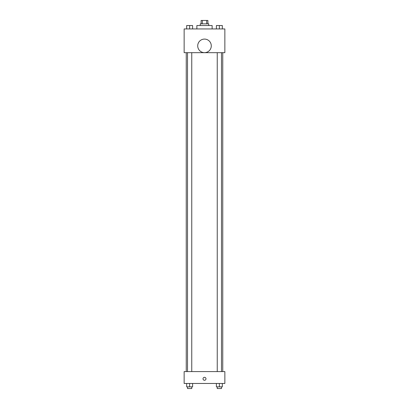 <?xml version="1.0" encoding="UTF-8"?>
<svg xmlns="http://www.w3.org/2000/svg" width="409" height="409" viewBox="0 0 409 409"><rect width="100%" height="100%" fill="white"/><g stroke="black" fill="none" stroke-linecap="round" stroke-linejoin="round"><path stroke-width="0.61" d="M202.322 23.845L202.322 20.45L201.105 20.45L201.105 23.845M202.322 20.45L207.895 20.45L207.895 23.845M206.678 23.845L206.678 20.45M200.262 25.537L200.262 23.845L208.738 23.845L208.738 25.537M212.133 28.932L212.133 25.537L196.867 25.537L196.867 28.932M184.142 28.932L224.858 28.932L224.858 52.679L184.142 52.679L184.142 28.932M204.5 52.654A6.784 6.784 0 0 1 198.626 42.475A6.784 6.784 0 0 1 210.374 42.475A6.784 6.784 0 0 1 204.5 52.654M184.142 371.587L224.858 371.587L224.858 383.463L184.142 383.463L184.142 371.587M204.5 380.278A1.483 1.483 0 0 1 203.217 378.054A1.483 1.483 0 0 1 205.783 378.054A1.483 1.483 0 0 1 204.5 380.278M216.392 383.463L216.392 386.853L222.327 386.853L222.327 383.463L222.327 386.853M219.362 386.853L219.362 383.463M221.479 386.853L221.479 388.55L217.24 388.55L217.24 386.853M186.673 383.463L186.673 386.853L192.608 386.853L192.608 383.463L192.608 386.853M189.638 386.853L189.638 383.463M191.76 386.853L191.76 388.55L187.521 388.55L187.521 386.853M216.392 28.932L216.392 25.537L222.327 25.537L222.327 28.932L222.327 25.537M219.362 28.932L219.362 25.537L217.24 25.527M221.479 25.537L219.362 25.527M186.673 28.932L186.673 25.537L192.608 25.537L192.608 28.932L192.608 25.537M189.638 28.932L189.638 25.537L187.521 25.527M191.76 25.537L189.638 25.527M222.752 371.587L222.752 52.679M186.248 371.587L186.248 52.679M217.24 52.679L217.24 371.587M221.479 52.679L221.479 371.587M191.76 371.587L191.76 52.679M187.521 371.587L187.521 52.679"/></g></svg>
